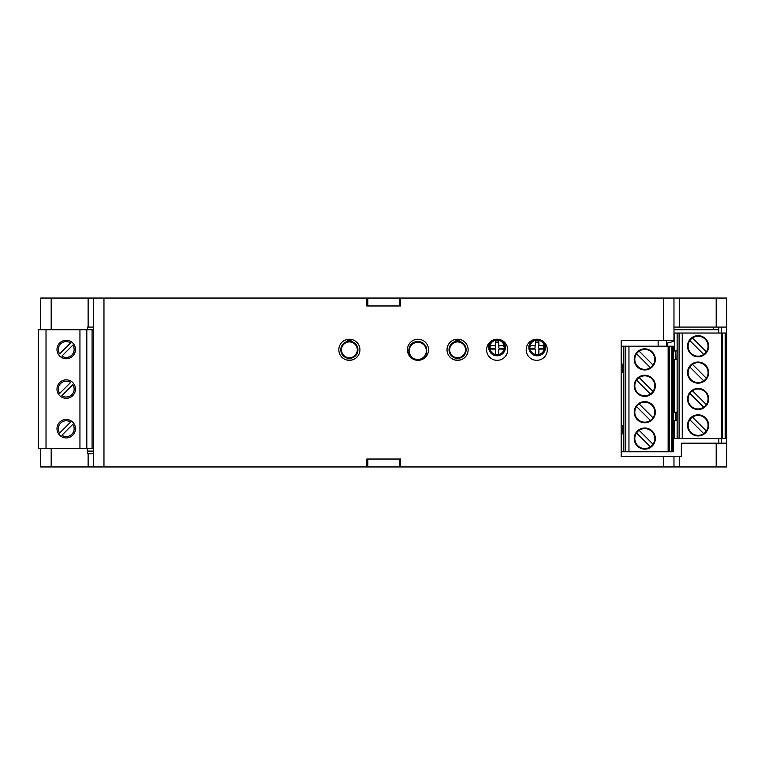 <?xml version="1.0" encoding="UTF-8"?>
<svg xmlns="http://www.w3.org/2000/svg" width="765" height="765" viewBox="0 0 765 765"><rect width="100%" height="100%" fill="white"/><g stroke="black" fill="none" stroke-linecap="round" stroke-linejoin="round"><path stroke-width="1.15" d="M718.832 327.085L718.832 329.725L673.975 329.725M713.554 327.085L713.554 329.725M718.832 329.725L718.832 333.024M718.832 438.575L718.832 443.193M673.439 438.575L674.5 438.575L674.5 432.005L673.975 432.005M673.439 430.121L673.975 430.265L673.975 438.575M658.139 346.21L658.139 340.282M666.717 346.21L666.717 340.282M673.439 403.738L673.975 403.872L673.975 412.192M673.439 394.252L673.975 394.109L673.975 377.489L673.439 377.346M673.439 367.86L673.975 367.726L673.975 359.407M677.14 359.407L675.782 359.407L675.782 350.963L673.477 350.963M673.975 340.282L621.17 340.282L621.17 456.389L681.347 456.389L681.347 443.193L726.75 443.193L726.75 298.054L673.975 298.054L673.975 341.333L667.109 343.15L667.109 346.21M673.439 412.192L675.782 412.192L675.782 420.635L673.477 420.635M650.413 420.434L636.537 406.559A9.983 9.983 0 0 0 650.413 420.434A9.983 9.983 0 0 0 651.847 405.125A9.983 9.983 0 0 0 639.158 403.949L653.023 417.814M639.158 430.332L653.023 444.207A9.983 9.983 0 0 0 639.158 430.332A9.983 9.983 0 0 0 637.723 445.641A9.983 9.983 0 0 0 653.023 444.207M669.193 451.771L668.141 451.771L668.141 346.21L669.193 346.21L669.193 451.771L669.327 346.21L671.861 346.21L671.861 451.771L673.439 451.771L673.439 346.21L671.861 346.21M639.158 377.556L653.023 391.431A9.983 9.983 0 0 0 639.158 377.556A9.983 9.983 0 0 0 637.723 392.856A9.983 9.983 0 0 0 650.413 394.042L636.537 380.167M623.829 346.21L623.829 451.771L625.78 451.771L625.78 346.21L628.954 346.21L628.954 451.771L625.78 451.771L625.78 346.21L621.17 346.21L621.19 364.159L622.471 364.159L622.471 372.603L623.829 372.603M622.471 372.603L621.17 372.603L621.19 425.378L622.471 425.378L622.471 433.832L623.829 433.832M623.829 451.771L621.19 451.771L621.19 433.832L622.471 433.832M653.023 391.431A9.983 9.983 0 0 1 650.413 394.042M669.327 451.771L671.861 451.771M628.954 451.771L668.141 451.771M653.023 365.039L639.158 351.164A9.983 9.983 0 0 1 653.023 365.039A9.983 9.983 0 0 1 637.723 366.464A9.983 9.983 0 0 1 636.537 353.774L650.413 367.649M655.337 385.799A10.557 10.557 0 0 0 644.78 375.242A10.557 10.557 0 0 0 634.233 385.799A10.557 10.557 0 0 0 644.78 396.356A10.557 10.557 0 0 0 655.337 385.799M655.337 438.575A10.557 10.557 0 0 0 644.78 428.018A10.557 10.557 0 0 0 634.233 438.575A10.557 10.557 0 0 0 644.78 449.132A10.557 10.557 0 0 0 655.337 438.575M650.413 446.817L636.537 432.942M639.158 403.949A9.983 9.983 0 0 0 636.537 406.559M628.954 346.21L668.141 346.21M655.337 359.407A10.557 10.557 0 0 1 644.78 369.964A10.557 10.557 0 0 1 634.233 359.407A10.557 10.557 0 0 1 644.78 348.85A10.557 10.557 0 0 1 655.337 359.407M655.337 412.192A10.557 10.557 0 0 1 644.78 422.749A10.557 10.557 0 0 1 634.233 412.192A10.557 10.557 0 0 1 644.78 401.635A10.557 10.557 0 0 1 655.337 412.192M636.537 353.774A9.983 9.983 0 0 1 639.158 351.164M622.471 425.378L623.666 425.378L623.666 433.832M623.829 364.159L623.666 372.603M622.471 364.159L623.666 364.159M703.723 407.238L689.848 393.363A9.983 9.983 0 0 0 703.723 407.238A9.983 9.983 0 0 0 705.148 391.938A9.983 9.983 0 0 0 692.459 390.752L706.334 404.628M692.459 417.135L706.334 431.011A9.983 9.983 0 0 0 692.459 417.135A9.983 9.983 0 0 0 691.034 432.445A9.983 9.983 0 0 0 706.334 431.011M722.504 438.575L721.452 438.575L721.452 333.024L722.504 333.024L722.504 438.575L722.629 333.024L725.163 333.024L725.163 438.575L726.75 438.575L726.75 333.024L725.163 333.024M692.459 364.36L706.334 378.235A9.983 9.983 0 0 0 692.459 364.36A9.983 9.983 0 0 0 691.034 379.66A9.983 9.983 0 0 0 703.723 380.846L689.848 366.971M679.091 333.024L682.256 333.024L682.256 438.575L679.091 438.575L679.091 333.024L673.975 333.024M673.975 392.369L674.5 392.369L674.5 405.613L673.975 405.613M706.334 378.235A9.983 9.983 0 0 1 703.723 380.846M679.091 438.575L677.14 438.575L677.14 333.024M674.5 405.613L674.5 412.192M722.629 438.575L725.163 438.575M682.256 438.575L721.452 438.575M677.14 438.575L674.5 438.575M706.334 351.843L692.459 337.967A9.983 9.983 0 0 1 706.334 351.843A9.983 9.983 0 0 1 691.034 353.277A9.983 9.983 0 0 1 689.848 340.588L703.723 354.453M708.648 372.603A10.557 10.557 0 0 0 698.091 362.046A10.557 10.557 0 0 0 687.534 372.603A10.557 10.557 0 0 0 698.091 383.16A10.557 10.557 0 0 0 708.648 372.603M708.648 425.378A10.557 10.557 0 0 0 698.091 414.831A10.557 10.557 0 0 0 687.534 425.378A10.557 10.557 0 0 0 698.091 435.935A10.557 10.557 0 0 0 708.648 425.378M703.723 433.631L689.848 419.755M692.459 390.752A9.983 9.983 0 0 0 689.848 393.363M674.5 420.635L674.5 432.005M674.5 350.963L674.5 339.593L673.975 339.593M674.5 339.593L674.5 333.024M682.256 333.024L721.452 333.024M708.648 346.21A10.557 10.557 0 0 1 698.091 356.767A10.557 10.557 0 0 1 687.534 346.21A10.557 10.557 0 0 1 698.091 335.663A10.557 10.557 0 0 1 708.648 346.21M708.648 398.995A10.557 10.557 0 0 1 698.091 409.552A10.557 10.557 0 0 1 687.534 398.995A10.557 10.557 0 0 1 698.091 388.438A10.557 10.557 0 0 1 708.648 398.995M674.5 359.407L674.5 379.23L673.975 379.23M689.848 340.588A9.983 9.983 0 0 1 692.459 337.967M726.75 383.093L726.75 362.113M674.5 379.23L674.5 392.369M673.975 365.976L674.5 365.976M726.75 356.7L726.75 337.987M677.14 420.635L675.782 420.635M675.782 412.192L676.968 412.192L676.968 420.635M675.782 359.407L673.439 359.407M677.14 350.963L676.968 359.407M675.782 350.963L676.968 350.963M46.024 329.725L46.024 448.472L38.25 448.472L38.25 329.725L86.808 329.725L86.808 448.472L93.407 448.472M86.808 329.725L93.407 329.725M92.087 448.472L92.087 329.725M530.097 345.742L535.529 345.742L535.529 340.301A7.306 7.306 0 0 0 535.529 354.53A7.306 7.306 0 0 0 544.317 345.742A7.306 7.306 0 0 0 538.885 340.301L538.885 345.742L544.317 345.742M534.706 339.421A8.377 8.377 0 0 0 537.212 355.792A8.377 8.377 0 0 0 542.548 340.961M538.885 354.53L538.885 349.089L544.317 349.089M530.097 349.089L535.529 349.089L535.529 354.53M489.954 345.742L495.395 345.742L495.395 340.301A7.306 7.306 0 0 0 495.395 354.53A7.306 7.306 0 0 0 504.183 345.742A7.306 7.306 0 0 0 498.742 340.301L498.742 345.742L504.183 345.742M493.129 340.023A8.377 8.377 0 0 0 497.068 355.792A8.377 8.377 0 0 0 500.406 339.736M498.742 354.53L498.742 349.089L504.183 349.089M489.954 349.089L495.395 349.089L495.395 354.53M86.808 448.472L46.024 448.472M79.942 329.725L79.942 448.472M75.458 349.509A9.237 9.237 0 0 0 61.602 341.515A9.237 9.237 0 0 0 61.602 357.513A9.237 9.237 0 0 0 75.458 349.509M75.458 389.098A9.237 9.237 0 0 0 61.602 381.094A9.237 9.237 0 0 0 61.602 397.092A9.237 9.237 0 0 0 75.458 389.098M75.458 428.677A9.237 9.237 0 0 0 61.602 420.683A9.237 9.237 0 0 0 61.602 436.681A9.237 9.237 0 0 0 75.458 428.677M72.828 345.149L61.86 356.117A7.918 7.918 0 0 0 72.828 345.149M59.622 353.879L70.59 342.911A7.918 7.918 0 0 0 59.622 353.879M72.828 384.728L61.86 395.706A7.918 7.918 0 0 0 72.828 384.728M59.622 393.459L70.59 382.49A7.918 7.918 0 0 0 59.622 393.459M72.828 424.317L61.86 435.285A7.918 7.918 0 0 0 72.828 424.317M59.622 433.047L70.59 422.079A7.918 7.918 0 0 0 59.622 433.047M465.493 349.834A7.918 7.918 0 0 0 453.616 342.978A7.918 7.918 0 0 0 453.616 356.691A7.918 7.918 0 0 0 465.493 349.834M455.73 341.458A8.578 8.578 0 0 0 455.73 358.202L455.73 358.804L459.421 358.804L459.421 358.202A8.578 8.578 0 0 0 459.421 341.458L459.421 340.855L455.73 340.855L455.73 341.458M357.303 349.834A7.918 7.918 0 0 0 345.426 342.978A7.918 7.918 0 0 0 345.426 356.691A7.918 7.918 0 0 0 357.303 349.834M347.53 341.458A8.578 8.578 0 0 0 347.53 358.202L347.53 358.804L351.231 358.804L351.231 358.202A8.578 8.578 0 0 0 351.231 341.458L351.231 340.855L347.53 340.855L347.53 341.458M417.776 341.649L417.776 341.649C429.71 341.075 429.71 360.726 417.776 360.152C405.842 360.726 405.842 341.075 417.776 341.649C429.71 341.075 429.71 360.726 417.776 360.152C405.842 360.726 405.842 341.075 417.776 341.649A9.247 9.247 0 0 1 426.574 348.046M418.35 360.133A9.247 9.247 0 0 0 418.933 360.076M538.885 341.037A9.18 9.18 0 0 0 535.529 340.865M532.526 341.812A9.18 9.18 0 0 0 530.747 343.016L530.346 342.615M543.676 342.089L542.911 342.854M545.531 346.402L545.254 346.497A9.18 9.18 0 0 0 543.695 343.963L544.451 343.208M529.648 343.81L529.801 343.963A9.18 9.18 0 0 0 529.342 344.527M538.885 342.491A7.774 7.774 0 0 0 535.529 342.28M544.412 348.649A7.774 7.774 0 0 0 543.274 345.742M542.949 345.742A7.507 7.507 0 0 1 544.068 348.285L539.363 348.285A0.937 0.937 0 0 1 538.426 347.348L538.426 342.644A7.507 7.507 0 0 1 538.885 342.768M529.925 346.822A7.507 7.507 0 0 1 530.537 345.742M538.426 354.625L538.426 352.579A0.937 0.937 0 0 1 538.885 351.766M535.07 345.742L535.07 347.348A0.937 0.937 0 0 1 534.133 348.285L529.954 348.285M503.781 342.404L503.16 343.016A9.18 9.18 0 0 0 502.395 342.424M498.742 340.922A9.18 9.18 0 0 0 495.395 340.951M491.379 342.825A9.18 9.18 0 0 0 491.159 343.016L490.442 342.29M505.254 345.617A9.18 9.18 0 0 0 504.116 343.963L504.508 343.561M489.696 343.437L490.212 343.963A9.18 9.18 0 0 0 488.778 346.229M498.742 342.347A7.774 7.774 0 0 0 495.395 342.395M490.633 345.742A7.774 7.774 0 0 0 489.763 347.578M504.365 347.033A7.774 7.774 0 0 0 503.695 345.742M503.37 345.742A7.507 7.507 0 0 1 504.365 347.836M495.395 342.672A7.507 7.507 0 0 1 495.49 342.644L495.49 347.348A0.937 0.937 0 0 1 494.544 348.285L489.849 348.285A7.507 7.507 0 0 1 490.958 345.742M504.326 348.285L499.774 348.285A0.937 0.937 0 0 1 498.837 347.348L498.837 345.742M495.49 354.549L495.49 352.579A0.937 0.937 0 0 0 495.395 352.168M399.521 466.946L400.573 466.946L400.573 459.029L366.798 459.029L367.85 459.029L367.85 466.946L399.521 466.946L399.521 459.029L367.85 459.029M40.621 448.472L40.621 466.946L367.85 466.946M399.521 459.029L400.573 459.029M93.407 451.111L87.593 451.111M40.621 329.725L40.621 298.054L51.179 298.054L51.179 329.725M726.75 443.193L726.75 466.946L716.193 466.946L716.193 443.193M721.472 443.193L721.472 438.575M721.472 333.024L721.472 327.085M726.75 327.085L673.975 327.085M93.407 327.085L87.593 327.085L87.593 329.725M87.593 448.472L87.593 453.75L93.407 453.75M93.407 466.946L93.407 298.054L51.179 298.054M673.975 456.389L673.975 466.946L716.193 466.946M366.798 298.054L366.798 305.971L400.573 305.971L367.85 305.971L367.85 298.054L93.407 298.054M400.573 466.946L673.975 466.946M673.975 298.054L367.85 298.054M400.573 305.971L400.573 298.054M366.798 459.029L366.798 466.946M547.3 349.777A10.557 10.557 0 0 0 531.465 340.635A10.557 10.557 0 0 0 531.465 358.919A10.557 10.557 0 0 0 547.3 349.777M359.933 349.777A10.557 10.557 0 0 0 344.107 340.635A10.557 10.557 0 0 0 344.107 358.919A10.557 10.557 0 0 0 359.933 349.777M428.553 349.777A10.557 10.557 0 0 0 412.718 340.635A10.557 10.557 0 0 0 412.718 358.919A10.557 10.557 0 0 0 428.553 349.777M468.132 349.777A10.557 10.557 0 0 0 452.297 340.635A10.557 10.557 0 0 0 452.297 358.919A10.557 10.557 0 0 0 468.132 349.777M507.721 349.777A10.557 10.557 0 0 0 491.885 340.635A10.557 10.557 0 0 0 491.885 358.919A10.557 10.557 0 0 0 507.721 349.777M367.85 305.971L366.798 305.971M399.521 305.971L399.521 298.054M672.387 346.21L672.387 451.771M725.698 333.024L725.698 438.575M417.776 342.318A8.578 8.578 0 0 0 410.346 355.19A8.578 8.578 0 0 0 425.206 355.19A8.578 8.578 0 0 0 417.776 342.318M51.179 448.472L51.179 466.946M716.193 327.085L716.193 298.054M88.128 298.054L88.128 327.085M88.128 453.75L88.128 466.946M679.253 466.946L679.253 456.389M679.253 327.085L679.253 298.054M103.964 298.054L103.964 466.946M663.418 466.946L663.418 456.389M663.418 340.282L663.418 298.054"/></g></svg>
